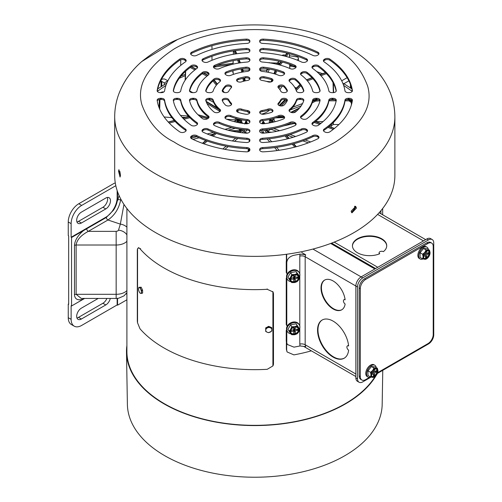 <?xml version="1.0" encoding="UTF-8"?>
<svg xmlns="http://www.w3.org/2000/svg" width="502" height="502" viewBox="0 0 502 502"><rect width="100%" height="100%" fill="white"/><g stroke="black" fill="none" stroke-linecap="round" stroke-linejoin="round"><path stroke-width="0.75" d="M359.187 287.928L359.187 375.942A7.448 4.298 120 0 0 360.731 379.349L361.867 380.008A7.448 4.298 -60 0 1 360.323 376.6L360.323 288.587A7.448 4.298 -60 0 1 365.594 279.463L364.458 278.811A7.448 4.298 120 0 0 359.187 287.928L360.323 288.587M426.819 242.805L427.955 243.464A7.448 4.298 -60 0 1 431.676 243.093L430.54 242.435A7.448 4.298 120 0 0 426.819 242.805L364.458 278.811M369.485 377.391L365.594 379.637A7.448 4.298 -60 0 1 361.867 380.008M427.955 243.464L365.594 279.463M431.676 243.093A7.448 4.298 -60 0 1 433.22 246.501L433.22 334.514A7.448 4.298 -60 0 1 427.955 343.632L377.673 372.66M139.242 291.838A3.056 1.167 -106.9 0 0 140.183 293.174A3.056 1.167 -106.9 0 0 140.667 293.4A3.056 1.167 -106.9 0 0 141.382 292.02A3.056 1.167 -106.9 0 0 140.667 289.077A3.056 1.167 -106.9 0 0 139.242 287.514A3.056 1.167 -106.9 0 0 138.634 288.079A3.056 1.167 -106.9 0 0 138.527 288.895A3.056 1.167 -106.9 0 0 139.242 291.838M140.667 293.4L141.733 293.356L141.382 292.02L141.733 290.47L140.667 289.077L140.303 287.47L138.878 287.351L138.659 287.991M141.733 290.47L142.593 290.212L142.593 293.093L141.733 293.356M140.303 287.47L141.169 287.207L138.878 287.351M141.169 287.207L142.593 290.212M286.962 330.749A129.152 74.566 180 0 1 286.661 330.793L286.372 330.297M286.661 342.006L286.661 349.994L287.075 351.946L293.89 354.883A129.152 74.566 0 0 0 311.365 350.848M286.661 254.244L286.661 262.314M286.962 278.585A129.152 74.566 180 0 1 286.661 278.629L286.372 278.133M286.698 277.92A127.979 73.888 180 0 1 286.372 277.97M286.372 254.282L286.372 260.325M286.372 342.351L286.372 349.342L287.069 351.946M286.698 330.09A127.979 73.888 180 0 1 286.372 330.134M290.991 281.741A6.821 5.321 -28 0 1 287.364 279.338L287.006 278.666A6.821 5.321 -28 0 1 286.504 276.621A6.821 5.321 -28 0 1 291.75 270.227A6.821 5.321 -28 0 1 299.048 272.26L299.405 272.931A6.821 5.321 -28 0 1 299.901 274.977A6.821 5.321 -28 0 1 299.6 276.696M287.364 279.338A6.821 5.321 -28 0 1 286.862 277.292A6.821 5.321 -28 0 1 292.108 270.898A6.821 5.321 -28 0 1 299.405 272.931M289.02 279.056L290.595 281.233A4.901 3.821 -28 0 0 294.649 282.513L297.134 281.616L298.703 279.796A4.901 3.821 -28 0 1 294.649 282.513L291.725 282.576L290.595 281.233A4.901 3.821 -28 0 1 289.968 279.344A4.901 3.821 -28 0 1 290.595 277.236L289.02 279.056L287.972 277.091L290.677 272.611L291.725 274.575L290.595 277.236A4.901 3.821 -28 0 1 294.649 274.512L297.134 273.615L296.086 271.651L290.677 272.611M290.526 279.244A4.311 3.363 152 0 0 290.846 280.543A4.311 3.363 152 0 0 295.458 281.823A4.311 3.363 152 0 0 298.772 277.782A4.311 3.363 152 0 0 298.458 276.489A4.311 3.363 152 0 0 293.846 275.203A4.311 3.363 152 0 0 290.526 279.244M290.752 280.354A4.311 3.363 152 0 0 295.383 281.409A4.311 3.363 152 0 0 298.577 277.411A4.311 3.363 152 0 0 298.351 276.307M297.134 273.615L299.832 277.135L298.79 275.171L296.086 271.651M291.725 274.575L294.649 274.512A4.901 3.821 -28 0 1 298.703 275.793A4.901 3.821 -28 0 1 298.703 279.796L299.832 277.135M290.721 278.152L293.689 277.625L293.689 275.259M295.22 274.927L295.22 277.355L298.332 276.803L298.332 278.114L295.22 278.666L295.22 281.321L293.689 281.597L293.689 278.936L290.576 279.488L290.576 278.704M291.499 278.014L290.576 279.488M293.689 278.936L293.281 277.7M293.689 276.476L295.22 281.321M295.22 278.666L293.689 276.194M298.332 278.114L296.268 277.167M294.354 276.288L293.689 275.981M295.22 277.355L293.689 275.466M394.873 116.759A140.089 80.878 180 0 1 308.391 191.482A140.089 80.878 180 0 1 155.727 173.949A140.089 80.878 180 0 1 114.694 116.759L114.694 175.487A140.089 80.878 0 0 0 254.784 256.365A140.089 80.878 0 0 0 394.873 175.487L394.873 116.759C394.76 104.341 391.441 92.713 384.927 81.882C376.374 68.034 364.214 56.619 348.444 47.634C302.593 20.595 228.887 17.444 177.526 39.526L141.721 61.583L138.552 64.476M351.538 212.459L355.466 207.533L355.134 206.234M356.439 208.092L351.958 212.848L351.174 211.135L355.686 206.397L356.439 208.092M119.884 171.502L120.48 175.349M120.48 175.443L120.053 177.055L118.554 171.295L118.918 169.695L120.48 175.443M237.571 109.411A3.332 1.926 0 0 0 236.593 110.773A3.332 1.926 0 0 0 238.299 112.454A33.709 19.459 0 0 0 245.647 114.211A3.332 1.926 0 0 0 249.883 112.36A3.332 1.926 0 0 0 247.455 110.509A27.045 15.612 180 0 1 241.556 109.097A3.332 1.926 0 0 0 237.571 109.411M241.556 109.097L241.556 110.214A3.332 1.926 0 0 0 237.571 110.534A3.332 1.926 0 0 0 236.737 111.337M260.657 148.109A3.332 1.926 0 0 0 259.685 149.464L259.685 149.922A3.332 1.926 0 0 0 263.305 151.836A97.99 56.575 0 0 0 317.785 138.809A3.332 1.926 0 0 0 318.977 137.335A3.332 1.926 0 0 0 317.998 135.973L317.446 135.653A3.332 1.926 0 0 0 312.947 135.54A90.542 52.277 180 0 1 262.722 147.55A3.332 1.926 0 0 0 260.657 148.109M262.722 147.55L262.722 148.667A3.332 1.926 0 0 0 260.657 149.226A3.332 1.926 0 0 0 259.735 150.255M260.657 138.784A3.332 1.926 0 0 0 259.685 140.146L259.685 140.598A3.332 1.926 0 0 0 263.362 142.512A81.92 47.295 0 0 0 306.327 132.239A3.332 1.926 0 0 0 307.557 130.746A3.332 1.926 0 0 0 306.584 129.384L306.025 129.064A3.332 1.926 0 0 0 301.577 128.926A74.472 42.996 180 0 1 262.659 138.232A3.332 1.926 0 0 0 260.657 138.784M262.659 138.232L262.659 139.349A3.332 1.926 0 0 0 260.657 139.907A3.332 1.926 0 0 0 259.735 140.93M259.685 131.254L259.685 130.802L259.685 131.254A3.332 1.926 0 0 0 263.456 133.162A65.85 38.02 0 0 0 294.812 125.663A3.332 1.926 0 0 0 296.117 124.138A3.332 1.926 0 0 0 295.138 122.777L294.58 122.457A3.332 1.926 0 0 0 290.206 122.287A58.401 33.716 180 0 1 262.571 128.895A3.332 1.926 0 0 0 260.657 129.441A3.332 1.926 0 0 0 259.685 130.802M262.571 128.895L262.571 130.012A3.332 1.926 0 0 0 260.657 130.558A3.332 1.926 0 0 0 259.735 131.587M259.685 121.867L259.685 121.409L259.685 121.867A3.332 1.926 0 0 0 263.606 123.762A49.78 28.739 0 0 0 283.191 119.081A3.332 1.926 0 0 0 284.615 117.499A3.332 1.926 0 0 0 283.643 116.138L283.078 115.811A3.332 1.926 0 0 0 278.83 115.592A42.331 24.441 180 0 1 262.414 119.514A3.332 1.926 0 0 0 260.657 120.047A3.332 1.926 0 0 0 259.685 121.409M262.414 119.514L262.414 120.637A3.332 1.926 0 0 0 260.657 121.17A3.332 1.926 0 0 0 259.735 122.199M260.657 110.998A3.332 1.926 0 0 0 259.685 112.36A3.332 1.926 0 0 0 263.92 114.211A33.709 19.459 0 0 0 271.268 112.454A3.332 1.926 0 0 0 272.969 110.773A3.332 1.926 0 0 0 268.012 109.097A27.045 15.612 180 0 1 262.113 110.509A3.332 1.926 0 0 0 260.657 110.998M262.113 110.509L262.113 111.626A3.332 1.926 0 0 0 260.657 112.115A3.332 1.926 0 0 0 259.829 112.919M345.941 98.869A3.332 1.926 0 0 0 344.981 100.061A90.542 52.277 180 0 1 324.173 129.058A3.332 1.926 0 0 0 323.395 130.294A3.332 1.926 0 0 0 324.374 131.656L324.926 131.976A3.332 1.926 0 0 0 329.839 131.85A97.99 56.575 0 0 0 352.404 100.394A3.332 1.926 0 0 0 352.417 100.231A3.332 1.926 0 0 0 349.085 98.304L348.3 98.304A3.332 1.926 0 0 0 345.941 98.869M348.3 98.304L348.3 99.427A3.332 1.926 0 0 0 345.941 99.986A3.332 1.926 0 0 0 344.981 101.178L344.981 100.061M329.795 98.869A3.332 1.926 0 0 0 328.841 100.023A74.472 42.996 180 0 1 312.721 122.494A3.332 1.926 0 0 0 311.98 123.699A3.332 1.926 0 0 0 312.953 125.061L313.512 125.381A3.332 1.926 0 0 0 318.456 125.23A81.92 47.295 0 0 0 336.252 100.431A3.332 1.926 0 0 0 336.271 100.231A3.332 1.926 0 0 0 332.939 98.304L332.155 98.304A3.332 1.926 0 0 0 329.795 98.869M332.155 98.304L332.155 99.427A3.332 1.926 0 0 0 329.795 99.986A3.332 1.926 0 0 0 328.841 101.147L328.841 100.023M313.612 98.869A3.332 1.926 0 0 0 312.664 99.973A58.401 33.716 180 0 1 301.219 115.924A3.332 1.926 0 0 0 300.535 117.091A3.332 1.926 0 0 0 301.514 118.453L302.072 118.779A3.332 1.926 0 0 0 307.073 118.585A65.85 38.02 0 0 0 320.063 100.482A3.332 1.926 0 0 0 320.088 100.231A3.332 1.926 0 0 0 316.756 98.304L315.965 98.304A3.332 1.926 0 0 0 313.612 98.869M315.965 98.304L315.965 99.427A3.332 1.926 0 0 0 313.612 99.986A3.332 1.926 0 0 0 312.664 101.09L312.664 99.973M297.341 98.869A3.332 1.926 0 0 0 296.425 99.879A42.331 24.441 180 0 1 289.623 109.361A3.332 1.926 0 0 0 289.033 110.453A3.332 1.926 0 0 0 290.005 111.814L290.57 112.141A3.332 1.926 0 0 0 295.665 111.877A49.78 28.739 0 0 0 303.773 100.569A3.332 1.926 0 0 0 303.829 100.231A3.332 1.926 0 0 0 300.497 98.304L299.7 98.304A3.332 1.926 0 0 0 297.341 98.869M299.7 98.304L299.7 99.427A3.332 1.926 0 0 0 297.341 99.986A3.332 1.926 0 0 0 296.425 101.002L296.425 99.879M281.666 98.869A3.332 1.926 0 0 0 280.819 99.71A27.045 15.612 180 0 1 278.372 103.111A3.332 1.926 0 0 0 277.951 104.052A3.332 1.926 0 0 0 280.436 105.916A3.332 1.926 0 0 0 284.188 104.993A33.709 19.459 0 0 0 287.232 100.751A3.332 1.926 0 0 0 287.357 100.231A3.332 1.926 0 0 0 285.299 98.448A3.332 1.926 0 0 0 281.666 98.869M287.213 100.789A3.332 1.926 0 0 0 281.666 99.986A3.332 1.926 0 0 0 280.819 100.827L280.819 99.71M278.924 85.541A3.332 1.926 0 0 0 277.951 86.896A3.332 1.926 0 0 0 278.372 87.837A27.045 15.612 180 0 1 280.819 91.245A3.332 1.926 0 0 0 284.477 92.632A3.332 1.926 0 0 0 287.357 90.724A3.332 1.926 0 0 0 287.232 90.203A33.709 19.459 0 0 0 284.188 85.961A3.332 1.926 0 0 0 278.924 85.541M287.213 91.282A33.709 19.459 0 0 0 284.188 87.078A3.332 1.926 0 0 0 278.924 86.658A3.332 1.926 0 0 0 278.095 87.461M260.657 39.671A3.332 1.926 0 0 0 259.685 41.032L259.685 41.484A3.332 1.926 0 0 0 262.722 43.404A90.542 52.277 180 0 1 312.947 55.415A3.332 1.926 0 0 0 317.446 55.302L317.998 54.975A3.332 1.926 0 0 0 318.977 53.62A3.332 1.926 0 0 0 317.785 52.145A97.99 56.575 0 0 0 263.305 39.118A3.332 1.926 0 0 0 260.657 39.671M318.833 54.178A3.332 1.926 0 0 0 317.785 53.262A97.99 56.575 0 0 0 263.305 40.235A3.332 1.926 0 0 0 260.657 40.794A3.332 1.926 0 0 0 259.735 41.817M260.657 48.995A3.332 1.926 0 0 0 259.685 50.351L259.685 50.809A3.332 1.926 0 0 0 262.659 52.723A74.472 42.996 180 0 1 301.577 62.028A3.332 1.926 0 0 0 306.025 61.89L306.584 61.57A3.332 1.926 0 0 0 307.557 60.209A3.332 1.926 0 0 0 306.327 58.715A81.92 47.295 0 0 0 263.362 48.443A3.332 1.926 0 0 0 260.657 48.995M307.412 60.767A3.332 1.926 0 0 0 306.327 59.832A81.92 47.295 0 0 0 263.362 49.56A3.332 1.926 0 0 0 260.657 50.112A3.332 1.926 0 0 0 259.735 51.141M260.657 58.339A3.332 1.926 0 0 0 259.685 59.694L259.685 60.152A3.332 1.926 0 0 0 262.571 62.06A58.401 33.716 180 0 1 290.206 68.667A3.332 1.926 0 0 0 294.58 68.498L295.138 68.178A3.332 1.926 0 0 0 296.117 66.816A3.332 1.926 0 0 0 294.812 65.285A65.85 38.02 0 0 0 263.456 57.786A3.332 1.926 0 0 0 260.657 58.339M295.973 67.375A3.332 1.926 0 0 0 294.812 66.408A65.85 38.02 0 0 0 263.456 58.91A3.332 1.926 0 0 0 260.657 59.456A3.332 1.926 0 0 0 259.735 60.485M259.685 69.546L259.685 69.081L259.685 69.546A3.332 1.926 0 0 0 262.414 71.435A42.331 24.441 180 0 1 278.83 75.363A3.332 1.926 0 0 0 283.078 75.137L283.643 74.817A3.332 1.926 0 0 0 284.615 73.455A3.332 1.926 0 0 0 283.191 71.874A49.78 28.739 0 0 0 263.606 67.193A3.332 1.926 0 0 0 260.657 67.726A3.332 1.926 0 0 0 259.685 69.081M284.471 74.014A3.332 1.926 0 0 0 283.191 72.997A49.78 28.739 0 0 0 263.606 68.31A3.332 1.926 0 0 0 260.657 68.843A3.332 1.926 0 0 0 259.735 69.872M260.657 77.233A3.332 1.926 0 0 0 259.685 78.594A3.332 1.926 0 0 0 262.113 80.445A27.045 15.612 180 0 1 268.012 81.857A3.332 1.926 0 0 0 272.969 80.176A3.332 1.926 0 0 0 271.268 78.5A33.709 19.459 0 0 0 263.92 76.743A3.332 1.926 0 0 0 260.657 77.233M272.824 80.74A3.332 1.926 0 0 0 271.268 79.623A33.709 19.459 0 0 0 263.92 77.86A3.332 1.926 0 0 0 260.657 78.356A3.332 1.926 0 0 0 259.829 79.153M191.569 52.258A3.332 1.926 0 0 0 190.591 53.62A3.332 1.926 0 0 0 191.569 54.975L192.122 55.302A3.332 1.926 0 0 0 196.621 55.415A90.542 52.277 180 0 1 246.846 43.404A3.332 1.926 0 0 0 249.883 41.484L249.883 41.032A3.332 1.926 0 0 0 246.262 39.118A97.99 56.575 0 0 0 191.783 52.145A3.332 1.926 0 0 0 191.569 52.258M249.833 41.817A3.332 1.926 0 0 0 246.262 40.235A97.99 56.575 0 0 0 191.783 53.262A3.332 1.926 0 0 0 191.569 53.375A3.332 1.926 0 0 0 190.735 54.178M202.984 58.847A3.332 1.926 0 0 0 202.005 60.209A3.332 1.926 0 0 0 202.984 61.57L203.542 61.89A3.332 1.926 0 0 0 207.991 62.028A74.472 42.996 180 0 1 246.902 52.723A3.332 1.926 0 0 0 249.883 50.809L249.883 50.351A3.332 1.926 0 0 0 246.206 48.443A81.92 47.295 0 0 0 203.241 58.715A3.332 1.926 0 0 0 202.984 58.847M249.833 51.141A3.332 1.926 0 0 0 246.206 49.56A81.92 47.295 0 0 0 203.241 59.832A3.332 1.926 0 0 0 202.984 59.97A3.332 1.926 0 0 0 202.149 60.767M214.423 65.455A3.332 1.926 0 0 0 213.45 66.816A3.332 1.926 0 0 0 214.423 68.178L214.988 68.498A3.332 1.926 0 0 0 219.361 68.667A58.401 33.716 180 0 1 246.997 62.06A3.332 1.926 0 0 0 249.883 60.152L249.883 59.694A3.332 1.926 0 0 0 246.112 57.786A65.85 38.02 0 0 0 214.756 65.285A3.332 1.926 0 0 0 214.423 65.455M249.833 60.485A3.332 1.926 0 0 0 246.112 58.91A65.85 38.02 0 0 0 214.756 66.408A3.332 1.926 0 0 0 214.423 66.578A3.332 1.926 0 0 0 213.595 67.375M225.925 72.093A3.332 1.926 0 0 0 224.946 73.455A3.332 1.926 0 0 0 225.925 74.817L226.49 75.137A3.332 1.926 0 0 0 230.738 75.363A42.331 24.441 180 0 1 247.153 71.435A3.332 1.926 0 0 0 249.883 69.546L249.883 69.081A3.332 1.926 0 0 0 245.961 67.193A49.78 28.739 0 0 0 226.377 71.874A3.332 1.926 0 0 0 225.925 72.093M249.833 69.872A3.332 1.926 0 0 0 245.961 68.31A49.78 28.739 0 0 0 226.377 72.997A3.332 1.926 0 0 0 225.925 73.217A3.332 1.926 0 0 0 225.091 74.014M237.571 78.82A3.332 1.926 0 0 0 236.593 80.176A3.332 1.926 0 0 0 241.556 81.857A27.045 15.612 180 0 1 247.455 80.445A3.332 1.926 0 0 0 249.883 78.594A3.332 1.926 0 0 0 245.647 76.743A33.709 19.459 0 0 0 238.299 78.5A3.332 1.926 0 0 0 237.571 78.82M249.739 79.153A3.332 1.926 0 0 0 245.647 77.86A33.709 19.459 0 0 0 238.299 79.623A3.332 1.926 0 0 0 237.571 79.937A3.332 1.926 0 0 0 236.737 80.74M179.923 58.979A3.332 1.926 0 0 0 179.729 59.104A97.99 56.575 0 0 0 157.164 90.555A3.332 1.926 0 0 0 157.151 90.724A3.332 1.926 0 0 0 160.483 92.65L161.267 92.65A3.332 1.926 0 0 0 164.587 90.893A90.542 52.277 180 0 1 185.395 61.897A3.332 1.926 0 0 0 186.173 60.66A3.332 1.926 0 0 0 185.194 59.299L184.636 58.979A3.332 1.926 0 0 0 179.923 58.979M184.636 58.979L184.636 60.102A3.332 1.926 0 0 0 179.923 60.102A3.332 1.926 0 0 0 179.729 60.221A97.99 56.575 0 0 0 157.245 91.176M191.344 65.567A3.332 1.926 0 0 0 191.105 65.718A81.92 47.295 0 0 0 173.315 90.523A3.332 1.926 0 0 0 173.297 90.724A3.332 1.926 0 0 0 176.629 92.65L177.413 92.65A3.332 1.926 0 0 0 180.726 90.925A74.472 42.996 180 0 1 196.847 68.46A3.332 1.926 0 0 0 197.587 67.249A3.332 1.926 0 0 0 196.608 65.894L196.056 65.567A3.332 1.926 0 0 0 191.344 65.567M196.056 65.567L196.056 66.691A3.332 1.926 0 0 0 191.344 66.691A3.332 1.926 0 0 0 191.105 66.841A81.92 47.295 0 0 0 173.397 91.201M202.783 72.175A3.332 1.926 0 0 0 202.494 72.37A65.85 38.02 0 0 0 189.505 90.473A3.332 1.926 0 0 0 189.48 90.724A3.332 1.926 0 0 0 192.812 92.65L193.603 92.65A3.332 1.926 0 0 0 196.903 90.981A58.401 33.716 180 0 1 208.349 75.024A3.332 1.926 0 0 0 209.033 73.857A3.332 1.926 0 0 0 208.054 72.501L207.495 72.175A3.332 1.926 0 0 0 202.783 72.175M207.495 72.175L207.495 73.298A3.332 1.926 0 0 0 202.783 73.298A3.332 1.926 0 0 0 202.494 73.487A65.85 38.02 0 0 0 189.593 91.226M214.285 78.814A3.332 1.926 0 0 0 213.902 79.078A49.78 28.739 0 0 0 205.789 90.385A3.332 1.926 0 0 0 205.738 90.724A3.332 1.926 0 0 0 209.07 92.65L209.867 92.65A3.332 1.926 0 0 0 213.143 91.069A42.331 24.441 180 0 1 219.945 81.594A3.332 1.926 0 0 0 220.535 80.502A3.332 1.926 0 0 0 219.556 79.14L218.997 78.814A3.332 1.926 0 0 0 214.285 78.814M218.997 78.814L218.997 79.937A3.332 1.926 0 0 0 214.285 79.937A3.332 1.926 0 0 0 213.902 80.194A49.78 28.739 0 0 0 205.87 91.257M225.931 85.541A3.332 1.926 0 0 0 225.379 85.961A33.709 19.459 0 0 0 222.336 90.203A3.332 1.926 0 0 0 222.21 90.724A3.332 1.926 0 0 0 225.084 92.632A3.332 1.926 0 0 0 228.749 91.245A27.045 15.612 180 0 1 231.19 87.837A3.332 1.926 0 0 0 231.617 86.896A3.332 1.926 0 0 0 229.565 85.12A3.332 1.926 0 0 0 225.931 85.541M231.472 87.461A3.332 1.926 0 0 0 225.931 86.658A3.332 1.926 0 0 0 225.379 87.078A33.709 19.459 0 0 0 222.355 91.282M158.124 98.869A3.332 1.926 0 0 0 157.151 100.231A3.332 1.926 0 0 0 157.164 100.394A97.99 56.575 0 0 0 179.729 131.85A3.332 1.926 0 0 0 184.636 131.976L185.194 131.656A3.332 1.926 0 0 0 186.173 130.294A3.332 1.926 0 0 0 185.395 129.058A90.542 52.277 180 0 1 164.587 100.061A3.332 1.926 0 0 0 161.267 98.304L160.483 98.304A3.332 1.926 0 0 0 158.124 98.869M160.483 98.304L160.483 99.427A3.332 1.926 0 0 0 158.124 99.986A3.332 1.926 0 0 0 157.245 100.896M174.269 98.869A3.332 1.926 0 0 0 173.297 100.231A3.332 1.926 0 0 0 173.315 100.431A81.92 47.295 0 0 0 191.105 125.23A3.332 1.926 0 0 0 196.056 125.381L196.608 125.061A3.332 1.926 0 0 0 197.587 123.699A3.332 1.926 0 0 0 196.847 122.494A74.472 42.996 180 0 1 180.726 100.023A3.332 1.926 0 0 0 177.413 98.304L176.629 98.304A3.332 1.926 0 0 0 174.269 98.869M176.629 98.304L176.629 99.427A3.332 1.926 0 0 0 174.269 99.986A3.332 1.926 0 0 0 173.397 100.877M190.453 98.869A3.332 1.926 0 0 0 189.48 100.231A3.332 1.926 0 0 0 189.505 100.482A65.85 38.02 0 0 0 202.494 118.585A3.332 1.926 0 0 0 207.495 118.779L208.054 118.453A3.332 1.926 0 0 0 209.033 117.091A3.332 1.926 0 0 0 208.349 115.924A58.401 33.716 180 0 1 196.903 99.973A3.332 1.926 0 0 0 193.603 98.304L192.812 98.304A3.332 1.926 0 0 0 190.453 98.869M192.812 98.304L192.812 99.427A3.332 1.926 0 0 0 190.453 99.986A3.332 1.926 0 0 0 189.593 100.846M206.717 98.869A3.332 1.926 0 0 0 205.738 100.231A3.332 1.926 0 0 0 205.789 100.569A49.78 28.739 0 0 0 213.902 111.877A3.332 1.926 0 0 0 218.997 112.141L219.556 111.814A3.332 1.926 0 0 0 220.535 110.453A3.332 1.926 0 0 0 219.945 109.361A42.331 24.441 180 0 1 213.143 99.879A3.332 1.926 0 0 0 209.867 98.304L209.07 98.304A3.332 1.926 0 0 0 206.717 98.869M209.07 98.304L209.07 99.427A3.332 1.926 0 0 0 206.717 99.986A3.332 1.926 0 0 0 205.87 100.814M223.189 98.869A3.332 1.926 0 0 0 222.21 100.231A3.332 1.926 0 0 0 222.336 100.751A33.709 19.459 0 0 0 225.379 104.993A3.332 1.926 0 0 0 229.132 105.916A3.332 1.926 0 0 0 231.617 104.052A3.332 1.926 0 0 0 231.19 103.111A27.045 15.612 180 0 1 228.749 99.71A3.332 1.926 0 0 0 223.189 98.869M228.749 99.71L228.749 100.827A3.332 1.926 0 0 0 223.189 99.986A3.332 1.926 0 0 0 222.355 100.789M141.721 61.583A11.169 4.643 -131.2 0 0 141.551 61.708L138.747 64.287C129.773 72.884 123.166 82.692 118.924 93.711C116.125 101.166 114.72 108.846 114.694 116.759M246.262 151.836A3.332 1.926 0 0 0 249.883 149.922L249.883 149.464A3.332 1.926 0 0 0 246.846 147.55A90.542 52.277 180 0 1 196.621 135.54A3.332 1.926 0 0 0 192.122 135.653L191.569 135.973A3.332 1.926 0 0 0 190.591 137.335A3.332 1.926 0 0 0 191.783 138.809A97.99 56.575 0 0 0 246.262 151.836M246.206 142.512A3.332 1.926 0 0 0 249.883 140.598L249.883 140.146A3.332 1.926 0 0 0 246.902 138.232A74.472 42.996 180 0 1 207.991 128.926A3.332 1.926 0 0 0 203.542 129.064L202.984 129.384A3.332 1.926 0 0 0 202.005 130.746A3.332 1.926 0 0 0 203.241 132.239A81.92 47.295 0 0 0 246.206 142.512M246.112 133.162A3.332 1.926 0 0 0 249.883 131.254L249.883 130.802A3.332 1.926 0 0 0 246.997 128.895A58.401 33.716 180 0 1 219.361 122.287A3.332 1.926 0 0 0 214.988 122.457L214.423 122.777A3.332 1.926 0 0 0 213.45 124.138A3.332 1.926 0 0 0 214.756 125.663A65.85 38.02 0 0 0 246.112 133.162M245.961 123.762A3.332 1.926 0 0 0 249.883 121.867L249.883 121.409A3.332 1.926 0 0 0 247.153 119.514A42.331 24.441 180 0 1 230.738 115.592A3.332 1.926 0 0 0 226.49 115.811L225.925 116.138A3.332 1.926 0 0 0 224.946 117.499A3.332 1.926 0 0 0 226.377 119.081A49.78 28.739 0 0 0 245.961 123.762M329.839 59.104A3.332 1.926 0 0 0 324.926 58.979L324.374 59.299A3.332 1.926 0 0 0 323.395 60.66A3.332 1.926 0 0 0 324.173 61.897A90.542 52.277 180 0 1 344.981 90.893A3.332 1.926 0 0 0 348.3 92.65L349.085 92.65A3.332 1.926 0 0 0 352.417 90.724A3.332 1.926 0 0 0 352.404 90.555A97.99 56.575 0 0 0 329.839 59.104L329.839 60.221A3.332 1.926 0 0 0 324.926 60.102L324.926 58.979M318.456 65.718A3.332 1.926 0 0 0 313.512 65.567L312.953 65.894A3.332 1.926 0 0 0 311.98 67.249A3.332 1.926 0 0 0 312.721 68.46A74.472 42.996 180 0 1 328.841 90.925A3.332 1.926 0 0 0 332.155 92.65L332.939 92.65A3.332 1.926 0 0 0 336.271 90.724A3.332 1.926 0 0 0 336.252 90.523A81.92 47.295 0 0 0 318.456 65.718L318.456 66.841A3.332 1.926 0 0 0 313.512 66.691L313.512 65.567M307.073 72.37A3.332 1.926 0 0 0 302.072 72.175L301.514 72.501A3.332 1.926 0 0 0 300.535 73.857A3.332 1.926 0 0 0 301.219 75.024A58.401 33.716 180 0 1 312.664 90.981A3.332 1.926 0 0 0 315.965 92.65L316.756 92.65A3.332 1.926 0 0 0 320.088 90.724A3.332 1.926 0 0 0 320.063 90.473A65.85 38.02 0 0 0 307.073 72.37L307.073 73.487A3.332 1.926 0 0 0 302.072 73.298L302.072 72.175M295.665 79.078A3.332 1.926 0 0 0 290.57 78.814L290.005 79.14A3.332 1.926 0 0 0 289.033 80.502A3.332 1.926 0 0 0 289.623 81.594A42.331 24.441 180 0 1 296.425 91.069A3.332 1.926 0 0 0 299.7 92.65L300.497 92.65A3.332 1.926 0 0 0 303.829 90.724A3.332 1.926 0 0 0 303.773 90.385A49.78 28.739 0 0 0 295.665 79.078L295.665 80.194A3.332 1.926 0 0 0 290.57 79.937L290.57 78.814M249.883 149.464L249.883 149.922M191.569 135.973L191.569 137.096A3.332 1.926 0 0 0 190.735 137.893M191.569 137.096L192.122 136.776L192.122 135.653M196.621 135.54L196.621 136.657A3.332 1.926 0 0 0 192.122 136.776M196.621 136.657A90.542 52.277 0 0 0 246.846 148.667L246.846 147.55M249.833 150.255A3.332 1.926 0 0 0 246.846 148.667M202.984 129.384L202.984 130.501A3.332 1.926 0 0 0 202.149 131.304M202.984 130.501L203.542 130.181L203.542 129.064M207.991 128.926L207.991 130.043A3.332 1.926 0 0 0 203.542 130.181M207.991 130.043A74.472 42.996 0 0 0 246.902 139.349L246.902 138.232M249.833 140.93A3.332 1.926 0 0 0 246.902 139.349M214.423 122.777L214.423 123.9A3.332 1.926 0 0 0 213.595 124.697M214.423 123.9L214.988 123.574L214.988 122.457M219.361 122.287L219.361 123.404A3.332 1.926 0 0 0 214.988 123.574M219.361 123.404A58.401 33.716 0 0 0 246.997 130.012L246.997 128.895M249.833 131.587A3.332 1.926 0 0 0 246.997 130.012M225.925 116.138L225.925 117.261A3.332 1.926 0 0 0 225.091 118.058M225.925 117.261L226.49 116.935L226.49 115.811M230.738 115.592L230.738 116.709A3.332 1.926 0 0 0 226.49 116.935M228.717 116.37L230.719 116.702A42.331 24.441 0 0 0 247.153 120.637L247.153 119.514M249.833 122.199A3.332 1.926 0 0 0 247.153 120.637M241.556 110.214A27.045 15.612 0 0 0 247.455 111.626L247.455 110.509M249.739 112.919A3.332 1.926 0 0 0 247.455 111.626M317.446 135.653L317.446 136.776L317.998 137.096L317.998 135.973M318.833 137.893A3.332 1.926 0 0 0 317.998 137.096M262.722 148.667A90.542 52.277 0 0 0 312.947 136.657L312.947 135.54M317.446 136.776A3.332 1.926 0 0 0 312.947 136.657M306.025 129.064L306.025 130.181L306.584 130.501L306.584 129.384M307.412 131.304A3.332 1.926 0 0 0 306.584 130.501M262.659 139.349A74.472 42.996 0 0 0 301.577 130.043L301.577 128.926M306.025 130.181A3.332 1.926 0 0 0 301.577 130.043M294.58 122.457L294.58 123.574L295.138 123.9L295.138 122.777M295.973 124.697A3.332 1.926 0 0 0 295.138 123.9M262.571 130.012A58.401 33.716 0 0 0 290.206 123.404L290.206 122.287M294.58 123.574A3.332 1.926 0 0 0 290.206 123.404M283.078 115.811L283.078 116.935L283.643 117.261L283.643 116.138M284.471 118.058A3.332 1.926 0 0 0 283.643 117.261M262.414 120.637A42.331 24.441 0 0 0 278.83 116.709L278.83 115.592M283.078 116.935A3.332 1.926 0 0 0 278.83 116.709M262.113 111.626A27.045 15.612 0 0 0 268.012 110.214L268.012 109.097M272.824 111.337A3.332 1.926 0 0 0 268.012 110.214M348.3 99.427L349.085 99.427L349.085 98.304M352.322 100.896A3.332 1.926 0 0 0 349.085 99.427M324.173 129.058L324.173 130.175A3.332 1.926 0 0 0 323.539 130.853M324.173 130.175A90.542 52.277 0 0 0 344.981 101.178M332.155 99.427L332.939 99.427L332.939 98.304M336.171 100.877A3.332 1.926 0 0 0 332.939 99.427M312.721 122.494L312.721 123.611A3.332 1.926 0 0 0 312.125 124.264M312.721 123.611A74.472 42.996 0 0 0 328.841 101.147M315.965 99.427L316.756 99.427L316.756 98.304M319.975 100.846A3.332 1.926 0 0 0 316.756 99.427M301.219 115.924L301.219 117.048A3.332 1.926 0 0 0 300.679 117.656M301.219 117.048A58.401 33.716 0 0 0 312.664 101.09M299.7 99.427L300.497 99.427L300.497 98.304M303.697 100.814A3.332 1.926 0 0 0 300.497 99.427M289.623 109.361L289.623 110.478A3.332 1.926 0 0 0 289.177 111.011M289.623 110.478A42.331 24.441 0 0 0 296.425 101.002M278.372 103.111L278.372 104.234A3.332 1.926 0 0 0 278.095 104.611M278.372 104.234A27.045 15.612 0 0 0 280.819 100.827M324.374 59.299L324.374 60.422L324.926 60.102M352.322 91.176A97.99 56.575 0 0 0 329.839 60.221M324.374 60.422A3.332 1.926 0 0 0 323.539 61.219M312.953 65.894L312.953 67.011L313.512 66.691M336.171 91.201A81.92 47.295 0 0 0 318.456 66.841M312.953 67.011A3.332 1.926 0 0 0 312.125 67.814M301.514 72.501L301.514 73.618L302.072 73.298M319.975 91.226A65.85 38.02 0 0 0 307.073 73.487M301.514 73.618A3.332 1.926 0 0 0 300.679 74.421M290.005 79.14L290.005 80.257L290.57 79.937M303.697 91.257A49.78 28.739 0 0 0 295.665 80.194M290.005 80.257A3.332 1.926 0 0 0 289.177 81.06M184.636 60.102L185.194 60.422L185.194 59.299M186.029 61.219A3.332 1.926 0 0 0 185.194 60.422M196.056 66.691L196.608 67.011L196.608 65.894M197.443 67.814A3.332 1.926 0 0 0 196.608 67.011M207.495 73.298L208.054 73.618L208.054 72.501M208.888 74.421A3.332 1.926 0 0 0 208.054 73.618M218.997 79.937L219.556 80.257L219.556 79.14M220.391 81.06A3.332 1.926 0 0 0 219.556 80.257M160.483 99.427L161.267 99.427L161.267 98.304M164.587 100.061L164.587 101.178A3.332 1.926 0 0 0 161.267 99.427M164.587 101.178A90.542 52.277 0 0 0 185.395 130.175L185.395 129.058M186.029 130.853A3.332 1.926 0 0 0 185.395 130.175M176.629 99.427L177.413 99.427L177.413 98.304M180.726 100.023L180.726 101.147A3.332 1.926 0 0 0 177.413 99.427M180.726 101.147A74.472 42.996 0 0 0 196.847 123.611L196.847 122.494M197.443 124.264A3.332 1.926 0 0 0 196.847 123.611M192.812 99.427L193.603 99.427L193.603 98.304M196.903 99.973L196.903 101.09A3.332 1.926 0 0 0 193.603 99.427M196.903 101.09A58.401 33.716 0 0 0 208.349 117.048L208.349 115.924M208.888 117.656A3.332 1.926 0 0 0 208.349 117.048M209.07 99.427L209.867 99.427L209.867 98.304M213.143 99.879L213.143 101.002A3.332 1.926 0 0 0 209.867 99.427M213.143 101.002A42.331 24.441 0 0 0 219.945 110.478L219.945 109.361M220.391 111.011A3.332 1.926 0 0 0 219.945 110.478M228.749 100.827A27.045 15.612 0 0 0 231.19 104.234L231.19 103.111M231.472 104.611A3.332 1.926 0 0 0 231.19 104.234M371.072 377.084L362.795 381.865A7.448 4.298 -60 0 1 359.068 382.229L357.405 381.269A7.448 4.298 -60 0 1 355.862 377.862L355.862 286.008A7.448 4.298 -60 0 1 361.133 276.891L426.819 238.965A7.448 4.298 -60 0 1 430.54 238.594L432.203 239.554A7.448 4.298 -60 0 1 433.747 242.968L433.747 334.815A7.448 4.298 -60 0 1 428.482 343.939L377.397 373.432M359.068 382.229A7.448 4.298 -60 0 1 357.524 378.822L357.524 286.968A7.448 4.298 -60 0 1 362.795 277.851L428.482 239.925A7.448 4.298 -60 0 1 432.203 239.554M370.865 377.033A6.821 3.941 -60 0 1 368.029 377.077L367.169 376.582A6.821 3.941 -60 0 1 365.757 373.463A6.821 3.941 -60 0 1 368.738 366.598A6.821 3.941 -60 0 1 373.99 364.772L374.85 365.268A6.821 3.941 -60 0 1 376.211 367.621M368.029 377.077A6.821 3.941 -60 0 1 366.617 373.959A6.821 3.941 -60 0 1 369.597 367.094A6.821 3.941 -60 0 1 374.85 365.268M371.442 366.554L374.906 366.862L377.416 368.311L377.956 370.934A4.901 2.83 -60 0 1 376.224 375.396A4.901 2.83 -60 0 1 374.492 376.933L372.754 377.397A4.901 2.83 -60 0 1 371.022 374.931L370.489 376.933L367.979 375.483L367.979 370.865L370.489 372.315L371.022 374.931A4.901 2.83 -60 0 1 372.754 370.47L373.952 368.004L371.442 366.554L367.979 370.865M371.442 374.693A4.311 2.491 120 0 0 372.333 376.669A4.311 2.491 120 0 0 375.653 375.515A4.311 2.491 120 0 0 377.535 371.173A4.311 2.491 120 0 0 376.644 369.202A4.311 2.491 120 0 0 373.325 370.357A4.311 2.491 120 0 0 371.442 374.693M372.107 376.506A4.311 2.491 120 0 0 375.339 375.076A4.311 2.491 120 0 0 377.065 370.903A4.311 2.491 120 0 0 376.393 369.083M370.489 372.315L372.754 370.47A4.901 2.83 -60 0 1 376.224 368.468L373.952 368.004M377.416 368.311L376.224 368.468A4.901 2.83 -60 0 1 377.956 370.934M370.489 376.933L372.754 377.397A4.901 2.83 -60 0 0 374.492 376.933L373.952 377.24M374.586 369.359L374.586 371.675L376.889 370.351L376.889 371.662L374.586 372.992L374.586 375.647L373.45 376.299L373.45 373.645L371.442 374.806M371.624 373.388L373.45 372.333L373.45 370.225M374.586 371.675L373.45 371.235M373.45 373.645L372.497 372.886M373.45 374.128L374.586 375.647M374.586 372.992L373.45 372.333M376.889 371.662L375 371.436M290.991 333.905A6.821 5.321 -28 0 1 287.364 331.508L287.006 330.837A6.821 5.321 -28 0 1 286.504 328.785A6.821 5.321 -28 0 1 291.75 322.397A6.821 5.321 -28 0 1 299.048 324.424L299.405 325.095A6.821 5.321 -28 0 1 299.901 327.141A6.821 5.321 -28 0 1 299.6 328.866M287.364 331.508A6.821 5.321 -28 0 1 286.862 329.456A6.821 5.321 -28 0 1 292.108 323.068A6.821 5.321 -28 0 1 299.405 325.095M297.134 325.779L298.703 327.957A4.901 3.821 -28 0 1 298.703 331.96L297.134 333.78L294.649 334.683L291.725 334.74L290.595 333.397A4.901 3.821 -28 0 1 289.968 331.508A4.901 3.821 -28 0 1 290.595 329.4L289.02 331.22L287.972 329.262L290.677 324.781L296.086 323.821L297.134 325.779L294.649 326.676L291.725 326.739L290.677 324.781M291.725 326.739L290.595 329.4A4.901 3.821 -28 0 1 294.649 326.676A4.901 3.821 -28 0 1 298.703 327.957L299.832 329.299L298.703 331.96A4.901 3.821 -28 0 1 294.649 334.683A4.901 3.821 -28 0 1 290.595 333.397L289.02 331.22M290.526 331.414A4.311 3.363 152 0 0 290.846 332.707A4.311 3.363 152 0 0 295.458 333.987A4.311 3.363 152 0 0 298.772 329.946A4.311 3.363 152 0 0 298.458 328.653A4.311 3.363 152 0 0 293.846 327.373A4.311 3.363 152 0 0 290.526 331.414M290.752 332.519A4.311 3.363 152 0 0 295.383 333.579A4.311 3.363 152 0 0 298.577 329.582A4.311 3.363 152 0 0 298.351 328.471M299.832 329.299L296.086 323.821M295.22 327.091L295.22 329.519L298.332 328.967L298.332 330.278L295.22 330.831L295.22 333.491L293.689 333.761L293.689 331.107L290.576 331.659L290.576 330.868M290.721 330.316L293.689 329.795L293.689 327.429M293.689 328.641L295.22 333.491M295.22 330.831L293.689 328.358M298.332 330.278L296.268 329.331M294.354 328.452L293.689 328.145M295.22 329.519L293.689 327.63M291.499 330.178L290.576 331.659M293.689 331.107L293.281 329.864M126.906 208.512L126.906 351.507A127.878 73.832 0 0 0 164.361 403.715A127.878 73.832 0 0 0 375.101 376.519M422.973 258.938A6.821 3.941 -60 0 1 420.136 258.988L419.277 258.492A6.821 3.941 -60 0 1 417.865 255.367A6.821 3.941 -60 0 1 420.839 248.503A6.821 3.941 -60 0 1 426.098 246.677L426.957 247.172A6.821 3.941 -60 0 1 428.319 249.525M420.136 258.988A6.821 3.941 -60 0 1 418.724 255.863A6.821 3.941 -60 0 1 421.699 248.998A6.821 3.941 -60 0 1 426.957 247.172M423.544 248.459L427.014 248.766L429.524 250.222L430.057 252.839A4.901 2.83 -60 0 1 428.325 257.306A4.901 2.83 -60 0 1 426.593 258.837L424.861 259.302A4.901 2.83 -60 0 1 423.13 256.842L422.596 258.837L420.08 257.388L420.08 252.77L422.596 254.219L423.13 256.842A4.901 2.83 -60 0 1 424.861 252.374L426.06 249.908L423.544 248.459L420.08 252.77M423.544 256.597A4.311 2.491 120 0 0 424.441 258.574A4.311 2.491 120 0 0 427.76 257.419A4.311 2.491 120 0 0 429.643 253.077A4.311 2.491 120 0 0 428.752 251.107A4.311 2.491 120 0 0 425.426 252.261A4.311 2.491 120 0 0 423.544 256.597M424.215 258.417A4.311 2.491 120 0 0 427.44 256.98A4.311 2.491 120 0 0 429.172 252.807A4.311 2.491 120 0 0 428.501 250.994M422.596 254.219L424.861 252.374A4.901 2.83 -60 0 1 428.325 250.372L426.06 249.908M429.524 250.222L428.325 250.372A4.901 2.83 -60 0 1 430.057 252.839M422.596 258.837L424.861 259.302A4.901 2.83 -60 0 0 426.593 258.837L426.06 259.151M426.694 251.264L426.694 253.585L428.99 252.255L428.99 253.566L426.694 254.897L426.694 257.551L425.558 258.21L425.558 255.549L423.55 256.71M423.732 255.292L425.558 254.238L425.558 252.129M426.694 253.585L425.558 253.14M425.558 255.549L424.604 254.79M425.558 256.033L426.694 257.551M426.694 254.897L425.558 254.238M428.99 253.566L427.108 253.341M142.593 290.614L142.65 292.534M272.806 291.486L272.906 291.888L267.233 289.296A128.449 74.158 180 0 1 139.995 248.766L138.339 247.837L137.542 248.766L137.542 322.811L139.995 328.779A128.449 74.158 0 0 0 267.233 369.309L272.906 365.933L272.906 291.888A6.269 5.07 -13.9 0 1 273.358 292.986A6.269 5.07 -13.9 0 1 273.477 293.977L273.477 363.749A6.269 5.07 -13.9 0 1 272.906 365.933M267.233 289.296L267.164 288.895M137.542 322.811A6.269 2.09 75.5 0 1 137.31 320.37L137.31 250.605A6.269 2.09 75.5 0 1 137.542 248.766M140.623 248.584L139.995 248.766M267.271 332.268A3.056 2.479 169.4 0 0 270.308 332.073A3.056 2.479 169.4 0 0 271.827 329.82A3.056 2.479 169.4 0 0 270.308 327.75A3.056 2.479 169.4 0 0 267.271 327.944A3.056 2.479 169.4 0 0 265.753 330.197A3.056 2.479 169.4 0 0 267.271 332.268L268.746 332.663L271.789 331.031L271.789 328.151L268.746 326.896L265.709 328.528L265.709 331.414L267.271 332.268M271.789 328.151L271.682 327.593L268.639 326.338L268.746 326.896M265.709 328.528L265.709 331.414M265.602 327.969L268.639 326.338M115.322 183.13L114.261 183.261L78.789 203.743A14.897 8.597 120 0 0 68.253 221.991L68.253 235.589L68.667 235.827L68.667 304.319L68.253 304.08L68.667 303.835M123.975 204.433L120.336 224.124A9.802 7.819 20.5 0 1 126.906 227.124M126.906 299.788L117.562 305.185L117.148 304.94L81.669 325.428A14.897 8.597 -60 0 1 74.221 326.162A14.897 8.597 -60 0 1 71.133 319.341L68.253 317.678L68.253 304.08M117.148 190.547L117.148 197.568A16.07 9.281 -60 0 1 105.784 217.253L71.133 237.251L71.133 223.654A14.897 8.597 -60 0 1 81.669 205.412L115.818 185.696M126.906 234.842A9.802 7.925 13.2 0 0 118.497 230.18L120.336 224.124L107.955 219.995C114.701 215.295 118.936 208.612 120.662 199.953L121.39 200.191M126.033 293.883L126.027 293.883A9.802 4.003 108.4 0 0 126.033 293.883L126.906 294.128M118.497 230.18L117.826 230.958L116.163 231.359L88.283 231.359L107.955 219.995A2.353 1.355 60 0 1 106.311 217.454L113.54 210.143A16.07 9.281 120 0 0 117.562 197.807L117.562 191.764M117.562 305.185L117.562 298.37M117.148 298.408L117.148 304.94M74.221 326.162L71.34 324.499A14.897 8.597 -60 0 1 68.253 317.678M76.944 317.954A6.664 3.847 120 0 0 78.507 317.358L102.897 303.277A6.664 3.847 120 0 0 106.882 298.445M84.625 298.445L71.554 305.982L71.133 305.743L71.133 319.341M110.296 298.445A6.664 3.847 -60 0 1 105.784 304.94L81.393 319.021A6.664 3.847 -60 0 1 78.061 319.354A6.664 3.847 -60 0 1 77.038 314.014A6.664 3.847 -60 0 1 81.393 308.14L98.191 298.445M107.346 197.455A6.664 3.847 -60 0 1 102.897 207.27L78.507 221.351A6.664 3.847 -60 0 1 76.944 221.94M81.393 212.133A6.664 3.847 120 0 0 77.038 218A6.664 3.847 120 0 0 78.061 223.34A6.664 3.847 120 0 0 81.393 223.013L105.784 208.932A6.664 3.847 120 0 0 110.133 203.059A6.664 3.847 120 0 0 109.116 197.719A6.664 3.847 120 0 0 105.784 198.052L81.393 212.133M71.554 305.982L71.554 237.496L71.133 237.251M120.825 199.156L120.662 199.953A2.353 1.067 -171.1 0 0 117.844 199.783L113.54 210.143M71.554 237.496L86.639 228.812A2.353 1.355 60 0 0 88.283 231.359C80.916 235.3 76.869 239.856 76.128 245.014L116.163 245.014L116.163 294.304A12.148 7.015 0 0 0 126.906 290.564M86.639 228.812L106.311 217.454M83.558 299.054C77.866 300.817 74.836 299.368 74.465 294.699A2.353 1.355 0 0 1 76.128 294.304L81.261 298.445L116.163 298.445L116.163 294.304L76.128 294.304L76.128 245.014A2.353 1.355 180 0 0 74.465 245.415C74.836 240.32 77.866 235.369 83.558 230.562M276.671 131.336L270.741 129.183A19.647 11.345 180 0 1 268.677 130.589A19.647 11.345 180 0 1 267.704 131.11M331.213 127.232A76.436 44.126 0 0 0 331.213 126.918L331.213 124.992A76.436 44.126 180 0 1 331.119 127.194M294.718 87.367A76.436 44.126 180 0 1 296.531 88.032M282.312 86.187L279.878 89.657M244.179 129.754L240.301 132.057A0.784 0.665 -88.8 0 0 239.912 131.06L230.707 130.865M266.418 81.38A76.436 44.126 180 0 1 271.067 81.876M331.213 124.621A76.436 44.126 180 0 1 331.213 124.992M232.915 70.776L233.367 74.396M236.894 80.502L236.85 80.916M189.656 90.987L192.862 92.65M301.25 105.79L290.225 109.963M331.194 125.807L333.372 124.521L338.869 124.527M321.129 123.216L320.194 123.216M333.372 122.557L333.372 124.521M308.328 142.857L302.894 140.88M293.049 137.297L287.414 135.245M277.223 150.55L274.65 147.601M269.75 141.978L267.152 138.998M242.046 132.779L244.035 131.104A1.173 0.734 -130.1 0 0 245.007 132.421L244.311 133.011M237.835 138.464L234.478 141.294M228.215 146.571L224.909 149.358M235.193 128.361L228.059 130.225M213.457 134.034L209.78 134.994M199.049 137.793L192.981 139.38M226.697 119.206L235.03 119.89L235.193 121.528L233.135 121.358M185.665 117.474L181.988 117.173M164.154 116.985L171.885 117.619M213.626 102.32L208.167 99.496M237.032 80.351L237.496 81.493M232.865 72.545L232.884 72.024M278.861 88.365L280.398 86.162M292.936 107.183L302.568 103.537M319.95 100.802L315.614 101.109L312.15 102.916M284.05 117.543L275.56 117.888M273.678 118.466L274.814 121.528L275.799 121.528M315.72 121.591L323.075 121.603M273.672 128.499L279.658 130.677M290.056 134.467L295.603 136.481M305.26 139.995L310.644 141.959M266.713 132.867L264.196 129.874M262.791 129.434L263.28 132.114L264.146 133.105M269.103 138.79L271.689 141.752M276.558 147.337L279.125 150.28M267.717 131.122A19.672 11.358 180 0 0 268.689 130.595A19.672 11.358 180 0 0 270.766 129.183A1.173 0.427 110 0 0 270.911 129.001M262.082 133.105A1.173 0.803 138.9 0 0 262.301 132.999L263.28 132.114M222.838 148.962L226.132 146.182M232.332 140.962L235.664 138.15M244.035 131.104L245.108 129.849M247.499 133.099L245.007 132.421A19.672 11.358 180 0 0 247.467 133.105M190.967 138.219L196.734 136.713M207.207 133.978L213.432 132.359M224.915 129.359L231.742 127.577M241.625 123.191L241.845 122.595A5.095 2.943 -60 0 1 241.788 123.222M240.37 122.984L240.489 121.252L239.165 122.764M180.507 115.422L188.382 116.069M235.03 119.89L236.053 118.183M235.168 121.892A19.647 11.345 180 0 1 235.218 121.534L235.193 121.528A19.672 11.358 180 0 0 235.149 121.886M349.015 99.754L352.046 101.944M315.356 100.017L316.894 99.703L312.57 101.486M277.964 117.048L282.419 116.64M273.383 122.137L272.573 118.773M282.971 116.878L277.154 117.342M351.394 104.943L351.344 102.665A0.784 0.439 178.7 0 0 352.071 102.207L352.065 102.232A0.784 0.439 178.7 0 0 352.065 102.182L349.097 99.772L346.405 99.766M270.741 119.231L272.63 122.306M269.216 122.984L269.21 122.714A1.173 0.646 178.6 0 1 270.729 122.494L270.063 119.388M272.046 122.432L270.358 119.319M262.301 132.999L261.404 130.238M267.754 132.748A0.784 0.709 -86.2 0 1 268.231 132.271L265.326 129.761M263.161 123.793L262.96 121.534L262.671 123.781M264.146 123.705L263.443 121.377L263.757 123.743M266.116 129.673L268.877 132.064L271.369 132.271M244.066 131.078L245.026 132.415M246.62 123.793L246.488 120.806L246.03 123.768M242.761 129.591L239.912 131.06L239.328 130.777L241.939 129.491M246.953 130.012L245.02 132.409M229.765 130.645L239.103 130.733A0.784 0.671 90.5 0 1 239.328 130.777L229.972 130.696M245.453 123.705L246.062 120.599L245.221 123.486M240.897 119.683L240.489 121.252A1.173 0.653 -178.5 0 1 241.732 121.428L241.587 119.821M247.524 123.705L246.062 120.599L244.694 124M247.103 111.569L249.663 113.044M236.944 118.761L236.906 119.589A17.884 10.322 0 0 0 236.957 120.649L237.659 121.007L237.741 118.968M238.011 112.348L238.099 110.289M238.582 119.175L238.036 120.637A1.173 0.678 -176.5 0 1 238.243 120.806M237.082 122.337L239.805 119.457M239.41 119.369L236.48 122.206A4.311 3.508 -7.7 0 0 236.957 120.649L237.032 118.786M240.483 119.601L238.124 122.557M236.969 118.924L235.262 121.289M160.245 92.644L162.391 92.042L160.263 92.644M238.004 121.145L237.659 121.007A4.311 2.843 -69 0 1 237.678 121.333M237.308 111.965L237.364 110.666M269.687 109.969A17.244 9.958 180 0 1 261.617 114.105M282.733 116.759A7.448 6.062 -7 0 1 277.524 117.211M261.937 123.687L262.96 121.534L263.443 121.377L264.83 123.624M269.21 122.714L269.63 119.482M271.105 119.15L271.237 119.947M286.661 259.396L286.24 261.511L286.24 272.391L286.786 273.433A130.131 75.131 0 0 0 287.621 273.308M286.749 278.077A128.248 74.045 180 0 1 286.24 278.152L286.24 324.562L286.786 325.597A130.131 75.131 0 0 0 287.621 325.478M286.749 330.247A128.248 74.045 180 0 1 286.24 330.322L286.24 341.203L286.661 343.192M379.744 253.742A17.15 9.902 180 0 1 361.842 254.602A17.15 9.902 180 0 1 352.435 245.767A17.15 9.902 180 0 1 357.455 238.764A17.15 9.902 180 0 1 376.149 236.618A17.15 9.902 180 0 1 386.735 245.767A17.15 9.902 180 0 1 383.396 251.634A2.592 1.493 0 0 0 379.876 251.709A2.592 1.493 0 0 0 379.117 252.77A2.592 1.493 0 0 0 379.744 253.742M386.728 246.005A17.15 9.902 0 0 0 375.954 237.051A17.15 9.902 0 0 0 357.455 239.247A17.15 9.902 0 0 0 352.442 246.005M355.862 374.021L305.166 344.748L305.643 346.637L300.02 345.947A130.131 75.131 180 0 1 293.952 347.146L287.339 344.485L286.24 341.203M374.85 268.972L330.674 243.47M301.765 252.544L305.643 254.784L305.166 256.742L357.524 286.968M345.125 299.782A2.592 1.493 -120 0 0 343.964 299.732A2.592 1.493 -120 0 0 343.544 301.715A2.592 1.493 -120 0 0 345.125 304.005A17.15 9.902 60 0 1 341.711 309.822A17.15 9.902 60 0 1 324.562 299.92A17.15 9.902 60 0 1 324.562 280.122A17.15 9.902 60 0 1 336.917 283.85A17.15 9.902 60 0 1 345.125 299.782M348.62 345.966A2.592 1.493 -120 0 0 347.434 345.897A2.592 1.493 -120 0 0 347.014 347.899A2.592 1.493 -120 0 0 348.62 350.189A22.05 12.732 60 0 1 344.159 358.233A22.05 12.732 60 0 1 322.115 345.501A22.05 12.732 60 0 1 322.115 320.044A22.05 12.732 60 0 1 338.248 325.076A22.05 12.732 60 0 1 348.62 345.966M380.918 210.677L380.918 213.789M286.24 330.322L286.786 331.358L286.786 342.238M287.251 331.295A130.131 75.131 180 0 1 286.786 331.358M286.24 278.152L286.786 279.194L286.786 325.597M287.251 279.125A130.131 75.131 180 0 1 286.786 279.194M286.24 261.511L286.786 262.552L286.786 273.433M286.786 262.552C287.226 258.825 289.61 256.403 293.952 255.292A130.131 75.131 180 0 0 300.02 254.094L305.643 254.784M300.02 345.947L299.801 344.071A5.095 2.943 180 0 1 305.166 344.748L305.166 256.742A5.095 2.943 -0 0 0 299.801 256.058L300.02 254.094M324.775 280.003A17.15 9.902 -120 0 0 324.976 299.681A17.15 9.902 -120 0 0 341.918 309.696M345.069 299.387A2.592 1.493 -120 0 0 344.385 299.487L343.964 299.732M322.322 319.925A22.05 12.732 -120 0 0 322.529 345.263A22.05 12.732 -120 0 0 344.366 358.108M348.576 345.558A2.592 1.493 -120 0 0 347.848 345.652L347.434 345.897M379.117 252.77L379.117 253.246A2.592 1.493 0 0 0 379.374 253.893M351.858 88.885L344.93 84.361L342.941 83.552M351.249 211.813A3.213 1.857 120 0 0 353.634 210.696A3.213 1.857 120 0 0 354.895 207.615A3.213 1.857 120 0 0 354.456 206.322M341.699 80.822L346.8 77.873A2.548 1.468 180 0 1 347.152 77.703M289.478 55.747L296.651 56.858A2.353 1.355 180 0 1 297.705 57.209A2.353 1.355 180 0 1 298.395 58.169A2.353 1.355 180 0 1 298.313 58.521L297.51 60.259M293.042 65.655L289.736 65.091M279.532 63.585L276.426 63.208M279.175 61.282L277.299 63.051L269.373 62.825M266.932 71.755L266.932 68.724L266.725 72.031M242.962 70.224A126.611 73.097 180 0 1 249.808 69.96M259.76 69.96A126.611 73.097 180 0 1 266.932 70.242M164.292 84.568L164.292 82.918L161.795 81.475A2.548 1.468 180 0 1 161.048 80.433A2.548 1.468 180 0 1 162.623 79.078A2.548 1.468 180 0 1 165.396 79.398L167.869 80.822M167.85 80.86L164.292 82.918M342.728 83.043L343.889 84.11M343.889 83.715L348.89 80.828M279.834 63.158L277.694 62.825L276.238 63.196M291.179 64.915L289.723 64.689M282.061 55.465A2.353 1.355 180 0 1 284.534 54.982L285.469 55.126M376.23 375.383A128.299 74.07 180 0 1 164.066 403.884A128.299 74.07 180 0 1 126.491 352.241L127.389 404.405A127.401 73.556 0 0 0 164.7 455.684A127.401 73.556 0 0 0 302.951 471.767A127.401 73.556 0 0 0 382.179 404.405L382.762 370.332M126.491 352.241A128.299 74.07 180 0 1 126.906 345.533M360.323 376.6L359.187 375.942M286.661 349.994L286.372 349.342M174.156 142.028C159.065 134.555 148.316 122.143 141.909 104.786C136.343 85.403 147.092 66.785 174.156 48.926C201.208 32.944 241.224 27.453 270.911 30.308C300.974 34.011 322.472 40.216 335.411 48.926C350.496 56.4 361.252 68.812 367.659 86.168C373.224 105.545 362.475 124.17 335.411 142.028C308.36 158.011 268.344 163.501 238.657 160.646C208.594 156.944 187.095 150.738 174.156 142.028M179.729 59.104L179.729 60.221M191.105 65.718L191.105 66.841M202.494 72.37L202.494 73.487M213.902 79.078L213.902 80.194M225.379 85.961L225.379 87.078M211.969 60.296L211.969 56.274M211.969 49.416L211.969 45.707M180.733 59.757L180.733 65.398M352.404 90.555L352.404 90.893M336.252 90.523L336.252 90.925M320.063 90.473L320.063 90.975M303.773 90.385L303.773 91.063M284.188 87.078L284.188 85.961M287.232 90.203L287.232 91.245M263.305 39.118L263.305 40.235M317.785 52.145L317.785 53.262M263.362 48.443L263.362 49.56M306.327 58.715L306.327 59.832M263.456 57.786L263.456 58.91M294.812 65.285L294.812 66.408M263.606 67.193L263.606 68.31M283.191 71.874L283.191 72.997M263.92 77.86L263.92 76.743M271.268 78.5L271.268 79.623M191.783 52.145L191.783 53.262M246.262 39.118L246.262 40.235M203.241 58.715L203.241 59.832M246.206 48.443L246.206 49.56M214.756 65.285L214.756 66.408M246.112 57.786L246.112 58.91M226.377 71.874L226.377 72.997M245.961 67.193L245.961 68.31M238.299 79.623L238.299 78.5M245.647 76.743L245.647 77.86M157.164 90.555L157.164 90.893M173.315 90.523L173.315 90.925M189.505 90.473L189.505 90.975M205.789 90.385L205.789 91.063M222.336 91.245L222.336 90.203M426.819 238.965L428.482 239.925M312.941 249.067L362.795 277.851M355.862 377.862L357.524 378.822M126.906 241.28A12.148 7.015 180 0 1 124.753 242.962A12.148 7.015 180 0 1 116.163 245.014L116.163 231.359M78.789 203.743L81.669 205.412M119.087 195.585L117.844 199.783M117.148 197.568L117.562 197.807M68.253 221.991L71.133 223.654M74.465 294.699L74.465 245.415M106.223 217.504L105.784 217.253M105.784 304.94L102.897 303.277M81.393 319.021L78.507 317.358M78.507 221.351L81.393 223.013M102.897 207.27L105.784 208.932M242.629 68.724L243.319 71.949M244.637 78.036L245.246 80.866L244.65 78.036M159.341 99.54L159.134 107.767M218.797 109.467L206.184 101.699M238.594 128.995L240.439 130.319A19.672 11.358 180 0 1 238.563 128.989M235.112 54.009L233.825 50.871M233.951 50.853A0.784 0.646 -22.2 0 0 233.913 51.06L233.405 51.693L233.336 54.304M233.173 60.686L233.085 64.174M243.464 81.293L242.893 78.387M241.7 72.232L241.06 68.969M238.801 63.045L237.521 59.907M185.658 71.215L185.395 79.862M228.83 100.984L228.197 100.187M216.356 85.221L212.999 80.973M206.943 76.135L202.224 73.694M194.908 69.91L190.214 67.488M289.773 68.479L289.66 64.35M289.472 57.429L289.359 53.72M288.449 53.476L286.309 56.525M282.406 62.085L280.267 65.134M276.684 70.788L275.554 74.177M333.315 92.638L333.014 82.566M326.425 73.656L320.941 75.733M312.941 78.764L307.412 80.86M300.867 85.735L296.243 90.529M286.811 100.293L281.327 105.978M351.344 102.665L349.116 100.852L345.081 100.846M336.145 100.833L328.948 100.82M296.751 110.936L293.388 112.68M333.265 129.353L327.925 127.408M319.623 124.383L314.296 122.444M294.404 123.479L283.542 125.946M294.781 147.124L292.227 144.193M287.546 138.828L284.992 135.898M248.057 151.635L248.364 148.975L248.057 151.635M249.193 141.771L249.375 140.24L249.193 141.771M240.301 132.057L236.323 131.97M216.362 133.432L213.086 136.186M207.263 141.093L203.988 143.854M207.615 118.71L199.84 116.433M189.881 117.681L183.945 119.231M175.192 121.515L169.237 123.072M159.956 99.452L159.711 109.179M220.008 111.488L206.962 103.45M239.799 62.888L238.519 59.757M234.861 50.721L236.141 53.846L234.836 50.721M244.348 81.073L243.79 78.199M242.598 72.068L241.964 68.824M242.014 68.818L242.711 72.05M244.028 78.155L244.643 81.004M235.469 50.865A0.784 0.646 157.8 0 0 235.413 50.639L236.693 53.77M238.544 59.751L239.824 62.882M213.883 80.213L217.184 84.248M222.574 90.849L223.817 92.368M195.868 69.176L191.218 66.766L195.887 69.163M203.366 73.028L207.903 75.369M207.884 75.382L203.348 73.035M223.164 92.073L222.43 91.138M217.071 84.374L213.827 80.264M279.162 64.833L281.296 61.796L279.187 64.846M285.199 56.23L287.332 53.193M271.707 81.688L272.266 80.119M274.5 73.85L275.686 70.512M275.736 70.525L274.619 73.882M272.473 80.289L272.071 81.493M287.357 53.199L285.224 56.237M306.634 79.962L312.112 77.892L306.647 79.975M320.132 74.854L325.572 72.79L320.144 74.867M279.407 105.646L285.412 99.597M295.709 89.23L300.146 84.763M300.209 84.838L295.791 89.412M285.833 99.735L279.953 105.815M317.986 99.559L316.894 99.703L318.488 99.703M330.366 99.722L334.74 99.729M346.443 99.747L349.097 99.754L349.116 100.852M291.022 112.354L299.575 108.018M312.583 101.417L315.168 100.111L315.614 101.109M272.297 121.597A17.871 10.316 0 0 0 272.63 120.097A1.173 0.665 177.6 0 1 273.715 119.438M299.211 108.445L291.424 112.492M316.913 100.802L316.894 99.703L318.532 99.722M334.784 99.747L330.329 99.741M320.652 123.599L315.306 121.653L320.671 123.586M334.276 128.556L328.923 126.604L334.294 128.543M291.813 123.028L290.281 123.373M270.39 132.409L268.231 132.271L268.877 132.064A0.784 0.715 94.7 0 1 269.128 132.039L266.575 129.623M295.942 146.816L293.381 143.886M288.706 138.527L286.153 135.596M286.178 135.584L288.732 138.521M293.406 143.879L295.967 146.81M248.804 151.34L249.042 149.307L248.835 151.322M215.17 133.005L211.888 135.772L215.145 132.999M202.77 143.421L206.058 140.654L202.795 143.434M240.464 122.337A1.173 0.653 -178.5 0 1 241.7 122.513L241.732 121.428M241.845 122.595L243.313 123.442M240.74 130.131L238.845 129.033M238.036 120.637L238.011 121.032M198.108 114.832L208.769 117.844M168.371 122.155L174.345 120.599L168.383 122.168M183.054 118.321L189.016 116.765M189.028 116.784L183.067 118.34M208.681 117.951L198.133 114.858M162.278 92.556L162.384 92.061L163.526 92.136M163.501 92.148L162.491 91.91L163.746 92.01M206.09 101.454L217.78 108.47M377.598 214.392L423.493 240.885M334.181 242.121L377.768 267.284M331.596 243.125L375.609 268.532M299.801 344.071L299.801 329.412M299.801 329.237L299.801 328.145M299.801 326.181L299.801 277.248M299.801 277.073L299.801 275.974M299.801 274.017L299.801 256.058M343.619 85.371L352.235 91.351M179.277 78.249L185.282 75.664M213.726 67.168L233.06 64.162L233.154 60.686M157.333 91.351L165.949 85.371M276.407 64.156L278.936 64.432M289.761 66.007L295.835 67.168M318.914 73.618L320.922 74.352M268.181 72.294L269.285 69.1M269.185 69.088A2.353 1.92 180 0 0 266.932 71.002M161.795 81.475L161.795 86.124M350.402 84.229L350.402 87.875M298.313 60.591L298.313 58.521M141.551 61.708C154.829 51.223 166.821 43.825 177.52 39.532M382.662 214.793L382.662 208.512M138.339 247.837L138.985 247.662M273.358 292.986L273.257 292.584M126.906 292.572L124.038 295.854L118.679 298.213L116.163 298.445M242.642 68.724L243.332 71.949M197.995 114.726L208.813 117.782M159.115 107.729L159.322 99.547M232.853 72.301L232.89 70.782M233.317 54.304L233.436 50.934M239.096 59.675L240.376 62.8M214.141 80.019L217.397 84.01M222.744 90.548L224.356 92.519M191.457 66.628L196.081 69.019M203.655 72.934L208.085 75.225M185.144 80.238L185.414 71.441M286.899 53.086L284.772 56.117M280.863 61.69L278.735 64.727M275.165 70.374L273.985 73.694M271.795 79.831L271.055 81.92M289.83 68.504L289.717 64.369M289.522 57.441L289.422 53.733M325.428 72.646L319.994 74.704M311.968 77.747L306.502 79.812M299.983 84.556L295.59 88.973M285.105 99.528L279.143 105.527M272.279 110.722L272.348 111.896M333.642 92.606L333.359 83.219M346.882 99.609L349.059 99.609C350.459 99.503 351.456 100.275 352.046 101.912L352.071 102.207M334.276 99.584L330.837 99.584M312.627 101.253L316.856 99.559M299.776 107.773L290.865 112.291M278.158 116.972L282.199 116.571M334.457 128.412L329.099 126.46M320.834 123.454L315.488 121.503M272.862 122.256L270.904 119.194M296.356 146.709L293.795 143.773M289.127 138.414L286.567 135.484M271.582 132.239L269.128 132.039M239.103 130.733L241.613 129.447M202.45 143.308L205.738 140.541M211.543 135.647L214.825 132.879M168.245 122.017L174.225 120.461M182.923 118.19L188.89 116.633M206.008 101.222L217.397 108.055M160.194 92.638L162.491 91.91M237.283 110.722L237.233 111.908M355.862 376.538L303.578 346.355M379.117 212.748L425.671 239.623M233.085 63.202L216.845 65.524M185.326 74.327L180.952 76.103M166.821 83.081L157.703 88.885M322.623 73.712L316.775 71.648M240.289 62.593L241.01 62.706M269.448 62.599L268.557 62.706M161.048 80.433L161.048 86.608M351.149 86.338L351.149 88.39M298.395 58.169L298.395 60.623"/></g></svg>
